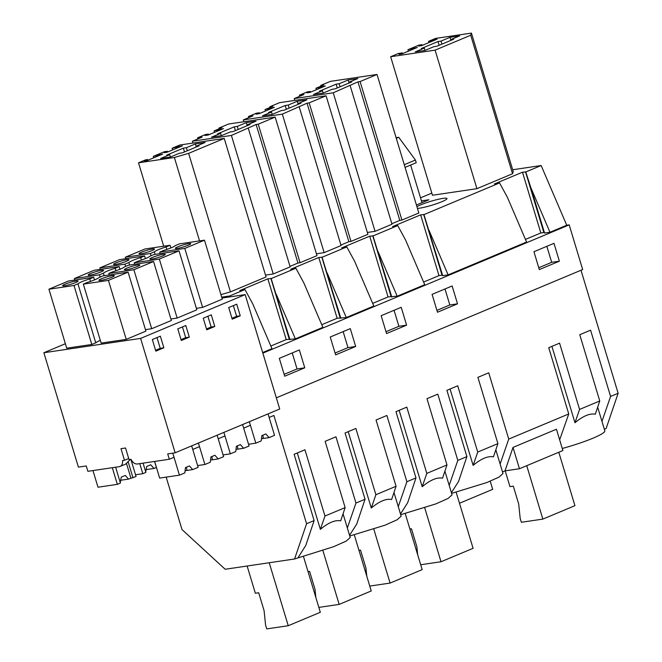 <?xml version="1.0" encoding="UTF-8"?>
<svg xmlns="http://www.w3.org/2000/svg" width="662" height="662" viewBox="0 0 662 662"><rect width="100%" height="100%" fill="white"/><g stroke="black" fill="none" stroke-linecap="round" stroke-linejoin="round"><path stroke-width="0.99" d="M429.001 230.293L448.124 274.895L526.58 242.044L507.456 197.441L499.57 182.935L423.937 214.612L442.704 275.698L442.009 275.169L438.98 275.615L423.606 282.062M580.996 270.253L618.134 393.278L610.587 396.439L590.578 330.181L579.755 334.707L599.755 400.973L579.573 409.422L559.572 343.164L548.74 347.691L568.749 413.957L508.739 439.088L488.73 372.822L477.906 377.357L497.907 443.614L477.724 452.072L457.723 385.805L446.9 390.34L466.9 456.606L457.814 460.404L437.805 394.147L426.982 398.681L446.982 464.939L426.808 473.396L406.799 407.13L395.975 411.665L415.976 477.923L406.89 481.729L386.881 415.471L376.057 420.006L396.066 486.264L375.884 494.721L355.875 428.455L345.051 432.989L365.052 499.247L355.966 503.054L335.957 436.796L325.133 441.331L345.142 507.589L324.959 516.037L304.95 449.779L294.127 454.314L314.127 520.572L306.58 523.733L273.894 415.471L269.136 417.465L268.052 413.891L252.752 420.296M508.739 439.088L500.116 464.029M505.015 470.872L513.009 447.413L556.444 429.224L562.882 450.541L519.447 468.737L505.015 470.872L502.499 471.923M568.749 413.957L559.655 439.858M599.755 400.973L595.312 414.222C589.867 413.146 583.09 415.984 574.972 422.737L551.918 346.367M512.686 169.745L541.144 165.533L566.738 225.229L549.973 232.246L530.841 187.644L544.553 233.049L543.858 232.519L540.829 232.966L525.454 239.412M549.973 232.246L544.553 233.049M428.554 41.342L435.571 38.404L471.427 33.1L470.715 35.235L435.099 50.147L390.654 56.725L398.342 53.506L402.273 52.927L398.929 54.325L401.95 53.879L417.325 47.441L407.933 49.733L418.963 45.115L421.984 44.668L418.641 46.067L421.669 45.62L437.036 39.182L428.554 41.342L428.926 42.583M441 41.085L437.979 41.532L421.272 48.533L424.292 48.086L415.273 51.859L424.946 50.428L433.966 46.654L436.986 46.208L453.693 39.207L450.673 39.654L459.693 35.88L450.019 37.312L441 41.085L441.918 44.139M546.845 246.322L551.678 262.326L538.769 267.729M450.019 37.312L450.723 39.637M450.673 39.654L450.896 40.382M424.292 48.086L424.996 50.411M437.979 41.532L439.121 45.314M559.373 261.184L539.323 269.583L533.936 251.725L553.986 243.326L559.373 261.184L551.678 262.326M434.231 40.357L434.015 39.637M430.896 41.756L430.672 41.036M470.715 35.235L512.537 173.75L513.249 171.624L471.427 33.1M512.537 173.75L476.921 188.67L435.099 50.147M476.921 188.67L432.476 195.249L390.654 56.725M402.488 53.655L402.273 52.927M414.52 48.616L414.304 47.887M411.176 50.014L410.961 49.286M408.371 51.189L407.933 49.733M422.207 45.397L421.984 44.668M541.144 165.533L525.785 171.963L522.483 172.203L494.415 183.953L499.57 182.935M522.483 172.203L540.829 232.966M525.504 171.756L543.858 232.519M525.785 171.963L530.841 187.644M597.67 407.18L604.828 430.888A37.626 4.651 163.2 0 1 562.261 448.48M610.587 396.439L601.965 421.38M618.134 393.278L606.127 428.529L604.348 429.274M579.573 409.422L574.972 422.737M566.738 225.229L569.188 224.865L582.676 269.55L276.335 397.829M569.188 224.865L262.847 353.144M304.76 367.807L299.365 349.95L279.314 358.349L284.71 376.206L304.76 367.807L297.056 368.949L284.147 374.353M355.676 346.483L350.289 328.625L330.239 337.024L335.634 354.882L355.676 346.483L347.98 347.624L335.071 353.028M457.525 303.833L437.474 312.232L432.087 294.375L452.138 285.976L457.525 303.833L449.829 304.975L436.92 310.379M406.6 325.158L386.558 333.557L381.163 315.7L401.213 307.3L406.6 325.158L398.905 326.3L385.996 331.703M221.687 297.164L229.59 295.988L244.957 289.559L239.793 290.577L267.862 278.818L271.163 278.586L295.881 268.234L303.759 282.732L322.882 327.342L295.351 338.87L286.216 339.589L270.832 346.027M244.957 289.559L252.834 304.057L271.966 348.667L262.665 352.556M448.124 274.895L442.704 275.698M295.881 268.234L290.717 269.252L318.786 257.493L322.088 257.261L346.805 246.909L341.642 247.927L369.71 236.168L373.012 235.937L397.73 225.585L405.607 240.083L424.731 284.693L397.2 296.22L388.056 296.94L372.681 303.378M346.805 246.909L354.683 261.407L373.807 306.018L346.276 317.545L337.132 318.265L321.757 324.703M397.73 225.585L392.566 226.603L420.635 214.844L438.98 275.615M423.937 214.612L420.635 214.844M431.831 193.105L420.527 197.839M421.446 200.867L428.91 199.767L416.431 204.997M220.926 294.64L230.45 291.876L266.066 276.964L224.244 138.441L188.629 153.352L174.371 157.49L138.515 162.802L145.532 159.865L147.651 159.55L144.308 160.949L147.328 160.502L162.703 154.064L153.311 156.356L164.341 151.739L167.362 151.292L164.019 152.69L167.039 152.243L182.414 145.805L172.12 148.238L179.807 145.019L224.244 138.441M275.169 117.116L316.99 255.64L300.068 262.723L297.95 263.037L256.128 124.514L231.402 135.445L192.402 141.221L202.092 137.158L197.557 137.828L205.41 134.543L208.431 134.096L205.088 135.495L208.116 135.048L223.483 128.61L214.099 130.902L221.944 127.617L218.923 128.064L228.613 124.009L275.169 117.116L258.246 124.199L256.128 124.514M289.989 266.372L297.95 263.037M248.324 128.354L290.146 266.877L273.224 273.969L265.503 275.111M377.017 74.467L418.839 212.99L401.917 220.074L399.798 220.388L357.977 81.865L333.243 92.796L294.251 98.572L303.941 94.509L299.406 95.187L307.259 91.894L310.279 91.447L306.936 92.846L309.957 92.399L325.332 85.961L315.94 88.261L323.792 84.968L320.772 85.415L330.462 81.36L377.017 74.467L360.095 81.55L357.977 81.865M391.838 223.723L399.798 220.388M350.173 85.712L391.995 224.228L375.064 231.319L367.36 232.461M326.093 95.791L367.915 234.315L350.992 241.398L348.874 241.713L307.052 103.189L282.326 114.121L243.326 119.896L253.016 115.833L248.482 116.504L256.335 113.219L259.355 112.772L256.012 114.17L259.032 113.723L274.407 107.285L265.015 109.578L272.868 106.292L269.848 106.739L279.538 102.684L326.093 95.791L309.171 102.875L307.052 103.189M340.913 245.048L348.874 241.713M299.249 107.037L341.071 245.552L324.148 252.644L316.436 253.786M416.928 206.652A16.459 2.036 163.2 0 1 420.651 204.856A16.459 2.036 163.2 0 1 437.367 199.519A16.459 2.036 163.2 0 1 446.999 198.534A16.459 2.036 163.2 0 1 441.819 201.728A16.459 2.036 163.2 0 1 417.457 208.414M444.905 471.154L452.063 494.853L448.1 498.436L435.919 503.881L400.684 514.68M393.981 492.478L401.139 516.178L397.175 519.761L384.994 525.206L349.759 536.005M343.057 513.803L350.215 537.503L346.168 541.127L333.756 546.647L294.573 558.993L225.171 569.262L182.009 529.575L166.17 477.128M495.83 449.829L502.988 473.537L499.024 477.112L486.835 482.557L451.608 493.364M221.96 298.057L229.962 296.874L229.59 295.988M270.89 278.371L289.236 339.143M267.862 278.818L286.216 339.589M271.163 278.586L289.939 339.672M295.351 338.87L276.228 294.267M297.296 452.99L320.358 529.352C328.468 522.608 335.245 519.769 340.698 520.837L345.142 507.589M298.165 557.487L305.803 545.405L314.127 520.572M355.966 503.054L347.343 528.003M324.959 516.037L320.358 529.352M196.275 147.005L196.06 146.277L205.079 142.495L195.406 143.927L196.109 146.252M195.406 143.927L186.378 147.709L187.305 150.762M196.06 146.277L199.08 145.83L182.373 152.823L179.352 153.27L170.324 157.051L160.651 158.483L169.671 154.701L170.374 157.026M184.499 151.929L183.357 148.156L166.65 155.148L169.671 154.701M183.357 148.156L186.378 147.709M292.223 352.937L297.056 368.949M306.58 523.733L294.573 558.993M156.555 156.637L156.331 155.909M159.898 155.239L159.674 154.511M153.75 157.813L153.311 156.356M167.577 152.02L167.362 151.292M179.609 146.981L179.394 146.252M176.266 148.379L176.051 147.659M172.625 149.91L172.12 148.238M230.45 291.876L188.629 153.352M199.552 240.902L174.371 157.49M163.696 246.206L138.515 162.802M147.866 160.278L147.651 159.55M365.052 499.247L356.727 524.081L349.553 535.326M373.012 235.937L391.78 297.023M397.2 296.22L378.076 251.618M466.9 456.606L458.576 481.431L451.401 492.677M457.814 460.404L449.192 485.354M497.907 443.614L493.463 456.863C488.018 455.795 481.241 458.634 473.123 465.386L450.069 389.016M339.151 83.735L336.13 84.182L319.423 91.182L322.444 90.727L313.424 94.509L323.097 93.077L332.117 89.296L335.146 88.849L351.853 81.856L348.824 82.303L357.852 78.521L348.171 79.961L339.151 83.735L340.078 86.788M444.996 288.971L449.829 304.975M348.171 79.961L348.874 82.278M348.824 82.303L349.048 83.031M322.444 90.727L323.147 93.052M336.13 84.182L337.272 87.963M322.526 87.136L322.311 86.408M319.183 88.534L318.968 87.806M316.378 89.709L315.94 88.261M320.996 86.143L320.772 85.415M401.917 220.074L360.095 81.55M375.064 231.319L333.243 92.796M294.805 100.425L294.251 98.572M299.729 96.271L299.406 95.187M310.495 92.175L310.279 91.447M423.655 214.397L442.009 275.169M477.724 452.072L473.123 465.386M322.088 257.261L340.856 318.348M346.276 317.545L327.152 272.943M415.976 477.923L407.651 502.756L400.477 514.002M406.89 481.729L398.267 506.678M446.982 464.939L442.539 478.187C437.094 477.12 430.317 479.958 422.199 486.711L399.145 410.341M288.227 105.059L285.206 105.506L268.499 112.499L271.519 112.052L262.5 115.833L272.173 114.402L281.193 110.62L284.221 110.173L300.929 103.181L297.9 103.628L306.928 99.846L297.255 101.278L288.227 105.059L289.153 108.113M394.072 310.288L398.905 326.3M297.255 101.278L297.95 103.603M297.9 103.628L298.123 104.356M271.519 112.052L272.223 114.377M285.206 105.506L286.348 109.288M271.602 108.46L271.387 107.732M268.259 109.859L268.044 109.131M265.462 111.034L265.015 109.578M270.071 107.467L269.848 106.739M350.992 241.398L309.171 102.875M324.148 252.644L282.326 114.121M243.881 121.75L243.326 119.896M248.804 117.596L248.482 116.504M259.57 113.5L259.355 112.772M369.71 236.168L388.056 296.94M372.739 235.722L391.085 296.493M426.808 473.396L422.199 486.711M396.066 486.264L391.623 499.512C386.169 498.445 379.392 501.283 371.283 508.027L348.22 431.665M237.302 126.384L234.282 126.831L217.575 133.823L220.595 133.376L211.575 137.158L221.249 135.727L230.268 131.945L233.297 131.498L250.004 124.506L246.976 124.953L256.004 121.171L246.33 122.602L237.302 126.384L238.229 129.438M343.148 331.612L347.98 347.624M246.33 122.602L247.025 124.928M246.976 124.953L247.199 125.681M220.595 133.376L221.298 135.702M234.282 126.831L235.424 130.613M220.678 129.785L220.463 129.057M217.335 131.184L217.119 130.455M214.538 132.359L214.099 130.902M219.147 128.792L218.923 128.064M300.068 262.723L258.246 124.199M273.224 273.969L231.402 135.445M192.956 143.075L192.402 141.221M197.888 138.921L197.557 137.828M208.654 134.825L208.431 134.096M318.786 257.493L337.132 318.265M321.815 257.046L340.16 317.818M375.884 494.721L371.283 508.027M519.447 468.737L513.009 447.413M65.381 343.719L43.866 352.73L78.397 467.115L86.259 465.957L87.88 471.319L119.474 466.644L125.548 464.203L130.273 459.494A7.522 4.8 67.3 0 0 130.282 459.436M119.474 466.644C121.791 466.073 122.818 464.054 122.536 460.587L124.489 460.297L120.98 448.679L125.548 448L129.057 459.618L131.002 459.329C132.756 462.581 134.858 464.136 137.307 464.004L169.323 459.262L167.709 453.9L175.14 452.8L140.609 338.406L43.866 352.73M185.095 470.723L185.509 470.665A5.644 0.695 163.2 0 1 186.287 470.525A5.644 0.695 163.2 0 1 186.916 470.459L192.725 469.598L189.448 465.932L185.434 467.612L184.855 472.891L179.435 475.159L172.782 453.147L174.04 457.285L169.323 459.262M175.14 452.8L279.712 409.008L245.172 294.623L140.609 338.406M228.713 307.549L232.221 319.167L240.24 315.807L236.731 304.189L228.713 307.549M152.326 339.54L155.835 351.158L163.853 347.798L160.353 336.18L152.326 339.54M189.315 337.132L185.807 325.514L177.788 328.873L181.297 340.491L189.315 337.132L185.691 337.67L182.447 326.929M203.251 318.215L206.759 329.833L214.778 326.474L211.269 314.855L203.251 318.215M163.853 347.798L160.229 348.336L156.985 337.587M155.57 350.281L160.229 348.336M210.557 460.065L210.971 459.999A5.644 0.695 163.2 0 1 211.749 459.867A5.644 0.695 163.2 0 1 212.378 459.792L218.187 458.932L214.91 455.274L210.897 456.954L210.317 462.225L204.897 464.501L198.418 443.052L199.502 446.627L192.75 449.448L191.666 445.874L176.365 452.287M108.419 280.398L126.227 339.383L101.145 343.098L83.338 284.114L108.419 280.398L128.097 272.156L145.905 331.141L126.227 339.383M73.995 285.496L48.922 289.211L66.73 348.187L91.803 344.48L95.758 342.825L77.951 283.841L73.995 285.496L91.803 344.48M77.644 281.549A8.043 0.993 -16.8 0 0 78.075 281.044A8.043 0.993 -16.8 0 0 71.513 282.004A8.043 0.993 -16.8 0 0 63.089 285.19A8.043 0.993 -16.8 0 0 62.667 285.694A8.043 0.993 -16.8 0 0 69.229 284.734A8.043 0.993 -16.8 0 0 77.644 281.549M104.853 277.519A8.043 0.993 -16.8 0 0 98.944 280.324A8.043 0.993 -16.8 0 0 108.444 278.47A8.043 0.993 -16.8 0 0 114.352 275.673A8.043 0.993 -16.8 0 0 104.853 277.519M90.479 281.416L89.726 278.909L93.681 277.254L68.6 280.969L48.922 289.211M89.726 278.909C83.395 280.911 79.473 282.55 77.951 283.841M83.338 284.114L87.293 282.459C93.623 280.456 97.546 278.81 99.06 277.527L103.024 275.872L128.097 272.156M100.334 340.417A13.571 1.68 -16.8 0 0 95.758 342.825M93.681 277.254L94.492 279.935M229.962 296.874L245.172 294.623M202.605 307.4L184.797 248.416L204.484 240.174L222.291 299.158L202.605 307.4L196.374 308.318M151.689 328.724L133.881 269.74L153.559 261.498L171.367 320.482L151.689 328.724L145.458 329.643M177.151 318.058L159.335 259.074L179.021 250.832L196.829 309.816L177.151 318.058L170.912 318.985M128.726 458.526L124.489 460.297M236.02 449.399L236.433 449.341A5.644 0.695 163.2 0 1 237.211 449.2A5.644 0.695 163.2 0 1 237.84 449.134L243.649 448.273L240.372 444.607L236.359 446.287L235.78 451.567L230.359 453.834L223.88 432.385L224.956 435.96L218.212 438.79L217.128 435.215L201.827 441.62M214.778 326.474L211.153 327.011L207.909 316.262M206.494 328.956L211.153 327.011M125.598 266.414L124.919 264.171L99.846 267.887L100.293 269.384M159.335 259.074L134.262 262.789L134.717 264.287M155.777 256.194A8.043 0.993 -16.8 0 0 149.869 258.999A8.043 0.993 -16.8 0 0 159.368 257.146A8.043 0.993 -16.8 0 0 165.277 254.349A8.043 0.993 -16.8 0 0 155.777 256.194M128.569 260.224A8.043 0.993 -16.8 0 0 128.999 259.719A8.043 0.993 -16.8 0 0 122.437 260.679A8.043 0.993 -16.8 0 0 114.013 263.865A8.043 0.993 -16.8 0 0 113.591 264.37A8.043 0.993 -16.8 0 0 120.153 263.41A8.043 0.993 -16.8 0 0 128.569 260.224M179.021 250.832L153.94 254.547L149.984 256.202C148.47 257.493 144.548 259.132 138.217 261.134L134.262 262.789M141.403 260.1L140.65 257.584L144.606 255.929L119.524 259.645L99.846 267.887M124.919 264.171L128.875 262.516C130.397 261.225 134.32 259.587 140.65 257.584M129.636 265.04L128.875 262.516M144.606 255.929L145.408 258.61M261.482 438.741L261.895 438.674A5.644 0.695 163.2 0 1 262.673 438.542A5.644 0.695 163.2 0 1 263.294 438.467L269.111 437.607L265.834 433.949L261.821 435.629L261.242 440.9L255.822 443.176L249.342 421.727L250.418 425.302L243.674 428.132L242.59 424.557L227.289 430.962M181.032 339.623L185.691 337.67M100.136 277.08L99.457 274.829L74.384 278.545L74.831 280.043M133.881 269.74L108.8 273.447L109.255 274.945M130.315 266.86A8.043 0.993 -16.8 0 0 124.406 269.657A8.043 0.993 -16.8 0 0 133.906 267.812A8.043 0.993 -16.8 0 0 139.814 265.007A8.043 0.993 -16.8 0 0 130.315 266.86M103.106 270.89A8.043 0.993 -16.8 0 0 103.537 270.377A8.043 0.993 -16.8 0 0 96.975 271.337A8.043 0.993 -16.8 0 0 88.551 274.523A8.043 0.993 -16.8 0 0 88.129 275.028A8.043 0.993 -16.8 0 0 94.691 274.068A8.043 0.993 -16.8 0 0 103.106 270.89M153.559 261.498L128.486 265.205L124.522 266.869C123.008 268.151 119.086 269.798 112.755 271.792L108.8 273.447M115.941 270.758L115.188 268.251L119.143 266.587L94.062 270.303L74.384 278.545M99.457 274.829L103.413 273.174C104.935 271.892 108.858 270.245 115.188 268.251M104.174 275.698L103.413 273.174M119.143 266.587L119.946 269.268M240.24 315.807L236.615 316.345L233.372 305.604M231.957 318.298L236.615 316.345M151.06 255.755L150.382 253.513L125.308 257.22L125.755 258.718M184.797 248.416L159.724 252.123L160.179 253.62M181.239 245.536A8.043 0.993 -16.8 0 0 175.331 248.341A8.043 0.993 -16.8 0 0 184.83 246.487A8.043 0.993 -16.8 0 0 190.739 243.682A8.043 0.993 -16.8 0 0 181.239 245.536M154.031 249.566A8.043 0.993 -16.8 0 0 154.461 249.053A8.043 0.993 -16.8 0 0 147.899 250.013A8.043 0.993 -16.8 0 0 139.475 253.198A8.043 0.993 -16.8 0 0 139.053 253.703A8.043 0.993 -16.8 0 0 145.607 252.752A8.043 0.993 -16.8 0 0 154.031 249.566M159.724 252.123L163.68 250.468C170.01 248.473 173.932 246.827 175.447 245.544L179.402 243.881L204.484 240.174M166.865 249.433L166.112 246.926L170.068 245.271L144.986 248.978L125.308 257.22M150.382 253.513L154.337 251.85C155.86 250.567 159.782 248.92 166.112 246.926M155.098 254.373L154.337 251.85M170.068 245.271L170.87 247.944M421.984 202.663L410.63 165.053M490.228 481.208L492.685 489.35L459.478 503.252M396.108 137.679L398.723 137.291L415.43 160.03L416.241 162.711L405.07 167.387M415.43 160.03L404.267 164.706M398.723 137.291L396.298 138.308M526.729 465.684L542.857 519.099L521.366 522.277L520.191 518.396L518.694 504.005L513.298 486.131L509.963 486.62L505.197 470.839M542.857 519.099L574.93 505.669L558.802 452.254M420.684 564.752L441.008 561.748L424.739 507.862M417.697 554.864L416.845 546.647L411.45 528.773L409.894 529.004M441.008 561.748L473.082 548.318L456.159 492.247M369.76 586.077L390.084 583.073L373.815 529.186M366.781 576.188L365.929 567.971L360.525 550.097L358.97 550.329M390.084 583.073L422.166 569.634L405.235 513.571M318.836 607.402L339.159 604.398L322.89 550.511M315.857 597.513L315.004 589.296L309.609 571.422L308.045 571.654M339.159 604.398L371.241 590.959L354.311 534.896M269.227 562.741L288.235 625.722L266.745 628.9L265.57 625.011L264.08 610.621L258.685 592.747L255.35 593.243L247.125 566.018M288.235 625.722L320.317 612.284L303.386 556.221M255.822 443.176L248.54 444.252M263.294 438.467L262.872 435.191M269.111 437.607L274.531 435.339L268.052 413.891M230.359 453.834L223.077 454.918M237.84 449.134L237.41 445.849M243.649 448.273L249.069 446.006L242.59 424.557M143.083 463.143L145.88 472.403L142.802 473.694L135.52 474.77M146.393 469.565L154.023 468.431L150.746 464.774L146.732 466.453L145.723 471.907M156.447 467.438L154.023 468.431M142.802 473.694L139.765 463.64M156.373 467.446L154.56 461.447M204.897 464.501L197.615 465.576M212.378 459.792L211.948 456.515M218.187 458.932L223.607 456.664L217.128 435.215M115.627 467.207L120.418 483.061L117.34 484.352L97.993 487.215L92.961 470.566M120.931 480.223L128.56 479.098L125.284 475.432L121.27 477.112L120.261 482.565M130.869 459.354L136.049 476.516L128.56 479.098M117.34 484.352L112.308 467.703M132.979 477.807L128.296 462.308M130.91 478.113L126.55 463.69M179.435 475.159L159.658 478.088L154.635 461.439M186.916 470.459L186.485 467.173M192.725 469.598L198.145 467.322L191.666 445.874"/></g></svg>
